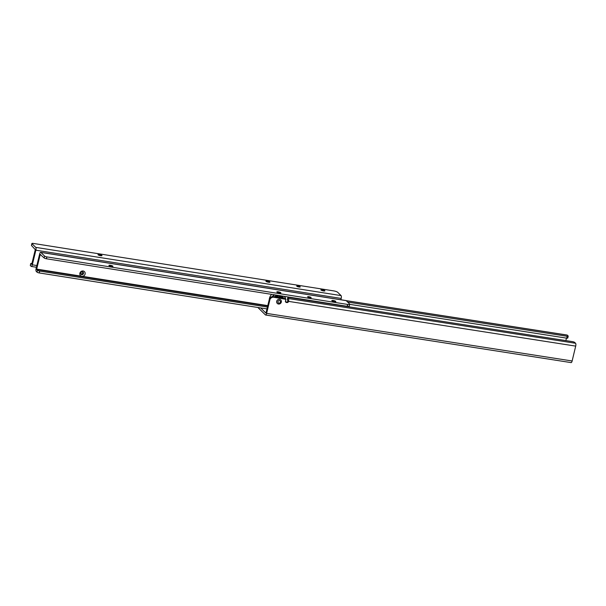 <?xml version="1.0" encoding="UTF-8"?>
<svg xmlns="http://www.w3.org/2000/svg" width="606" height="606" viewBox="0 0 606 606"><rect width="100%" height="100%" fill="white"/><g stroke="black" fill="none" stroke-linecap="round" stroke-linejoin="round"><path stroke-width="0.91" d="M108.959 265.519A2.068 0.454 -166.4 0 1 110.262 265.526A2.068 0.454 -166.4 0 1 112.814 266.451M276.897 292.054A2.068 0.454 -166.4 0 1 278.199 292.062A2.068 0.454 -166.4 0 1 280.752 292.986M331.853 300.735A2.068 0.454 -166.4 0 1 333.164 300.743A2.068 0.454 -166.4 0 1 335.716 301.667M80.757 273.048A1.477 1.356 -45.5 0 1 83.166 272.215A1.477 1.356 -45.5 0 1 81.795 274.67A1.477 1.356 -45.5 0 1 80.757 273.048M85.105 274.048A2.788 2.553 134.5 0 0 83.151 270.996A2.788 2.553 134.5 0 0 81.477 276.192L82.272 276.313A2.788 2.553 134.5 0 0 85.105 274.048M110.322 265.276A2.068 0.454 -166.4 0 1 112.928 266.345A2.068 0.454 -166.4 0 1 111.512 266.443A2.068 0.454 -166.4 0 1 108.906 265.375A2.068 0.454 -166.4 0 1 110.322 265.276M278.26 291.812A2.068 0.454 -166.4 0 1 280.866 292.88A2.068 0.454 -166.4 0 1 279.449 292.978A2.068 0.454 -166.4 0 1 276.844 291.91A2.068 0.454 -166.4 0 1 278.26 291.812M333.224 300.493A2.068 0.454 -166.4 0 1 335.822 301.568A2.068 0.454 -166.4 0 1 334.406 301.659A2.068 0.454 -166.4 0 1 331.808 300.591A2.068 0.454 -166.4 0 1 333.224 300.493M308.871 296.713A1.803 0.394 -166.4 0 1 311.143 297.644A1.803 0.394 -166.4 0 1 309.908 297.728A1.803 0.394 -166.4 0 1 307.636 296.796A1.803 0.394 -166.4 0 1 308.871 296.713M81.007 274.223A1.477 1.356 134.5 0 0 83.067 272.124M44.14 257.951A1.97 0.432 13.6 0 0 46.336 258.762L347.155 306.288L347.609 304.424L46.791 256.891A1.97 0.432 13.6 0 1 44.586 256.08L44.14 257.951L40.223 254.482L36.686 269.109L37.458 270.253A1.97 0.432 -166.4 0 0 39.655 271.071L39.299 272.95L267.011 308.931M44.586 256.08L40.844 252.399A2.295 0.773 -81 0 0 40.678 252.308A2.295 0.773 -81 0 0 39.663 253.929L36.118 268.556A2.295 0.773 -81 0 0 36.254 271.382L37.004 272.124A1.97 0.432 -166.4 0 0 39.208 272.935L39.299 272.95M39.754 271.087L267.458 307.06M46.889 256.914L46.435 258.777M347.155 306.288L347.321 306.31A3.28 0.72 13.6 0 0 349.238 306.113L349.692 304.242A3.28 0.72 13.6 0 0 349.556 303.954L346.185 300.644A2.295 0.773 99 0 0 346.018 300.553L40.678 252.308M349.692 304.242A3.28 0.72 13.6 0 1 347.768 304.447L347.609 304.424M80.727 273.215A1.083 0.992 134.5 0 0 82.742 273.041A1.083 0.992 134.5 0 0 82.052 271.867M98.043 254.785A2.068 0.454 -166.4 0 1 99.354 254.793A2.068 0.454 -166.4 0 1 101.906 255.717M265.981 281.32A2.068 0.454 -166.4 0 1 267.291 281.328A2.068 0.454 -166.4 0 1 269.844 282.252M320.945 290.001A2.068 0.454 -166.4 0 1 322.248 290.009A2.068 0.454 -166.4 0 1 324.801 290.933M100.596 255.709A2.068 0.454 13.6 0 0 102.013 255.618A2.068 0.454 13.6 0 0 99.414 254.543A2.068 0.454 13.6 0 0 97.998 254.641A2.068 0.454 13.6 0 0 100.596 255.709M268.534 282.245A2.068 0.454 13.6 0 0 269.95 282.146A2.068 0.454 13.6 0 0 267.352 281.078A2.068 0.454 13.6 0 0 265.936 281.176A2.068 0.454 13.6 0 0 268.534 282.245M323.498 290.925A2.068 0.454 13.6 0 0 324.914 290.835A2.068 0.454 13.6 0 0 322.309 289.759A2.068 0.454 13.6 0 0 320.892 289.857A2.068 0.454 13.6 0 0 323.498 290.925M298.993 286.994A1.803 0.394 13.6 0 0 300.235 286.911A1.803 0.394 13.6 0 0 297.963 285.979A1.803 0.394 13.6 0 0 296.72 286.062A1.803 0.394 13.6 0 0 298.993 286.994M31.535 245.551L31.982 243.68A1.97 0.432 -166.4 0 1 31.898 243.506L31.451 245.377A1.97 0.432 -166.4 0 0 31.535 245.551L35.292 249.634L31.754 264.261L30.83 263.746L30.383 265.61A1.97 0.432 13.6 0 1 30.3 265.436L30.755 263.572A1.97 0.432 13.6 0 0 30.83 263.746M30.755 263.572A1.97 0.432 13.6 0 1 31.913 263.451L31.951 263.451M31.982 243.68L35.731 247.369A2.295 0.773 99 0 1 35.86 250.195L32.323 264.822A2.295 0.773 99 0 1 31.3 266.443A2.295 0.773 99 0 1 31.133 266.352L30.383 265.61M340.883 299.735L341.201 298.432A2.295 0.773 -81 0 0 341.072 295.607L337.701 292.297A3.28 0.72 -166.4 0 0 334.05 290.948L33.065 243.392A1.97 0.432 -166.4 0 0 31.898 243.506M347.662 302.091L567.163 336.285L566.716 338.156L349.662 304.341M346.253 300.705L567.284 335.133L568.14 335.974A1.97 0.432 -166.5 0 1 568.223 336.148L567.777 338.019A1.97 0.432 -166.5 0 1 566.716 338.156M568.223 336.148A1.97 0.432 -166.5 0 1 567.163 336.285M570.95 362.517A2.295 0.773 -81.1 0 0 571.117 362.608A2.295 0.773 -81.1 0 0 572.132 360.987L575.7 346.109A2.295 0.773 -81.1 0 0 575.564 343.276L574.708 342.435A1.97 0.432 13.5 0 0 572.617 341.655L289.706 297.584A3.28 0.727 -166.5 0 0 287.782 297.788A3.28 0.727 -166.5 0 0 287.918 298.076L288.395 298.546A2.295 0.773 -81.1 0 1 288.532 301.371L288.501 301.5A1.31 1.204 134.5 0 1 286.979 302.553L286.38 302.462A1.31 1.204 134.5 0 1 285.456 301.023L285.865 299.326A1.31 1.204 134.5 0 0 285.865 299.326L273.677 297.251A3.28 3.007 -45.5 0 0 269.875 299.887L266.632 313.4A2.295 0.773 98.9 0 1 265.625 315.022A2.295 0.773 98.9 0 1 265.451 314.931L257.883 307.484M285.532 301.818A1.31 1.204 134.5 0 0 285.82 301.902L286.418 302A1.31 1.204 134.5 0 0 287.941 300.94L287.471 299.947A3.28 0.727 -166.5 0 1 287.335 299.659L287.782 297.788M566.458 338.11L565.86 340.602M265.951 313.067L269.306 299.334A3.28 3.007 -45.5 0 1 273.109 296.698L285.297 298.713M265.898 313.06L260.678 307.931M567.284 335.133A2.295 0.773 -81.1 0 0 567.118 335.042L346.17 300.629M279.199 296.91A3.613 3.303 -45.5 0 1 279.82 297.402M276.404 297.205A3.613 3.303 -45.5 0 1 279.684 297.357M274.897 296.97A5.348 4.901 -45.5 0 1 282.714 298.19M281.002 296.501A5.151 4.719 -45.5 0 1 281.267 296.925M281.426 296.834A5.151 4.719 -45.5 0 1 282.237 298.114M282.449 298.152A5.151 4.719 134.5 0 0 281.608 297.001A5.151 4.719 134.5 0 0 275.033 296.993M280.086 296.849L280.631 296.932L280.086 296.849M280.086 297.001L280.457 296.622M276.533 296.296L277.086 296.387L276.533 296.296M275.632 296.561A0.886 0.811 -45.5 0 1 275.957 297.137M275.533 296.622A0.773 0.704 -45.5 0 1 275.806 297.114M280.775 297.887A0.886 0.811 -45.5 0 1 281.692 297.425L281.737 297.523A0.773 0.704 -45.5 0 0 280.836 297.902M279.76 295.917A1.295 1.189 -45.5 0 1 279.336 296.895A3.803 3.477 134.5 0 1 280.26 297.576A1.295 1.189 -45.5 0 1 281.222 296.879L281.692 297.425M279.48 295.849A0.886 0.811 -45.5 0 1 279.108 296.902L278.927 296.819A0.773 0.704 -45.5 0 0 279.321 295.811M278.078 295.743A0.773 0.704 -45.5 0 0 278.078 296.682L277.965 296.72A0.886 0.811 -45.5 0 1 278.01 295.743M277.965 296.72L277.351 296.592A1.295 1.189 -45.5 0 1 277.306 295.857M280.426 296.175A4.984 4.56 -45.5 0 1 281.01 296.652A4.984 4.56 -45.5 0 1 281.222 296.879M277.351 296.592A3.803 3.477 134.5 0 0 276.185 296.94L275.95 297.326M279.336 296.895L279.336 296.895A1.379 1.379 0 0 0 279.73 296.183M275.988 296.349A1.295 1.189 -45.5 0 1 276.185 296.94M271.693 294.365A7.878 7.211 134.5 0 0 269.45 298.341A7.878 7.211 134.5 0 0 269.261 299.546M282.404 296.448A6.105 5.59 -45.5 0 1 283.578 298.326M274.276 296.879A6.105 5.59 -45.5 0 1 277.124 295.228M281.813 295.963A6.105 5.59 -45.5 0 1 282.472 296.516A6.105 5.59 -45.5 0 1 283.669 298.341M272.2 296.69A7.878 7.211 -45.5 0 1 274.17 294.758M284.638 296.41A7.878 7.211 -45.5 0 1 285.585 298.947M285.684 300.076A7.878 7.211 -45.5 0 1 285.509 301.78M285.82 299.175L285.252 298.622A7.552 6.916 134.5 0 0 284.222 296.349M274.715 294.842A7.552 6.916 134.5 0 0 272.7 296.66M280.457 297.841A3.841 3.515 134.5 0 0 277.942 297.448M277.616 297.394A3.939 3.606 -45.5 0 1 280.714 297.879A3.939 3.606 134.5 0 0 277.51 297.379M276.745 301.341A2.462 2.257 134.5 0 0 279.631 303.924A2.462 2.257 134.5 0 0 280.767 299.947A2.462 2.257 134.5 0 0 276.745 301.341M278.881 303.121A1.341 1.227 134.5 0 0 280.434 302.046A1.341 1.227 134.5 0 0 279.495 300.576A1.341 1.227 134.5 0 0 277.942 301.652A1.341 1.227 134.5 0 0 278.881 303.121M280.737 299.917A2.462 2.257 134.5 0 0 276.692 301.288A2.462 2.257 134.5 0 0 277.283 303.424M82.272 276.313L267.799 305.629M36.701 269.519L267.708 306.015M36.686 269.109L81.477 276.192M39.208 272.935L39.655 271.071M37.004 272.124L37.458 270.253M40.223 254.482L40.693 254.558M46.791 256.891L46.336 258.762M347.768 304.447L347.321 306.31M40.844 252.399L346.185 300.644M32.323 264.822L36.852 265.534M35.86 250.195L341.201 298.432M35.731 247.369L341.072 295.607M287.471 299.947L287.918 298.076M575.564 343.276L288.395 298.546M285.161 298.569L285.721 299.129M273.109 296.698L273.677 297.251M285.82 301.902L286.38 302.462M286.418 302L286.979 302.553M287.941 300.94L288.501 301.5M269.306 299.334L269.875 299.887M575.7 346.109L288.532 301.371M572.132 360.987L266.632 313.4M36.436 267.254L31.3 266.443M265.625 315.022L571.117 362.608M281.01 296.652L280.623 296.273"/></g></svg>
